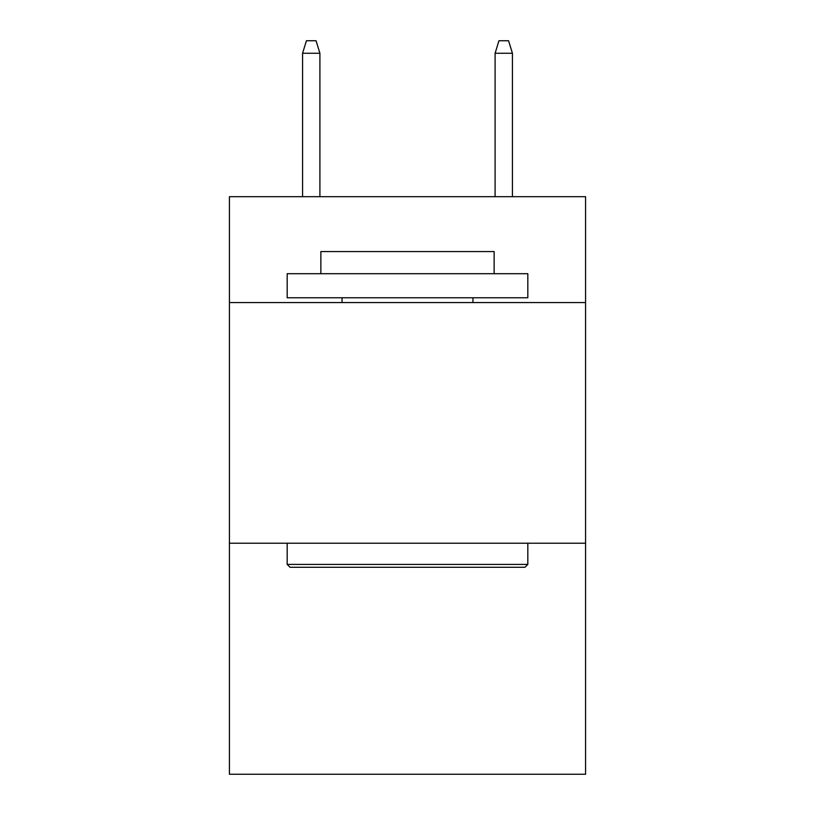 <?xml version="1.0" encoding="UTF-8"?>
<svg xmlns="http://www.w3.org/2000/svg" width="815" height="815" viewBox="0 0 815 815"><rect width="100%" height="100%" fill="white"/><g stroke="black" fill="none" stroke-linecap="round" stroke-linejoin="round"><path stroke-width="1.22" d="M585.577 302.579L585.577 196.69L229.422 196.69L229.422 302.579L585.577 302.579L585.577 774.25L229.422 774.25L229.422 302.579M585.577 543.228L229.422 543.228M290.059 567.291L287.175 564.408L527.825 564.408L524.942 567.291L290.059 567.291M527.825 273.697L527.825 297.76L287.175 297.76L287.175 273.697L527.825 273.697M320.865 273.697L320.865 251.56L494.135 251.56L494.135 273.697M527.825 543.228L527.825 564.408M287.175 543.228L287.175 564.408M472.955 297.76L472.955 302.579M342.045 297.76L342.045 302.579M319.908 196.69L319.908 53.26L302.579 53.26L302.579 196.69M302.579 53.26L306.43 40.75L316.057 40.75L319.908 53.26M495.092 53.26L498.943 40.75L508.57 40.75L512.421 53.26L495.092 53.26L495.092 196.69M512.421 53.26L512.421 196.69"/></g></svg>
